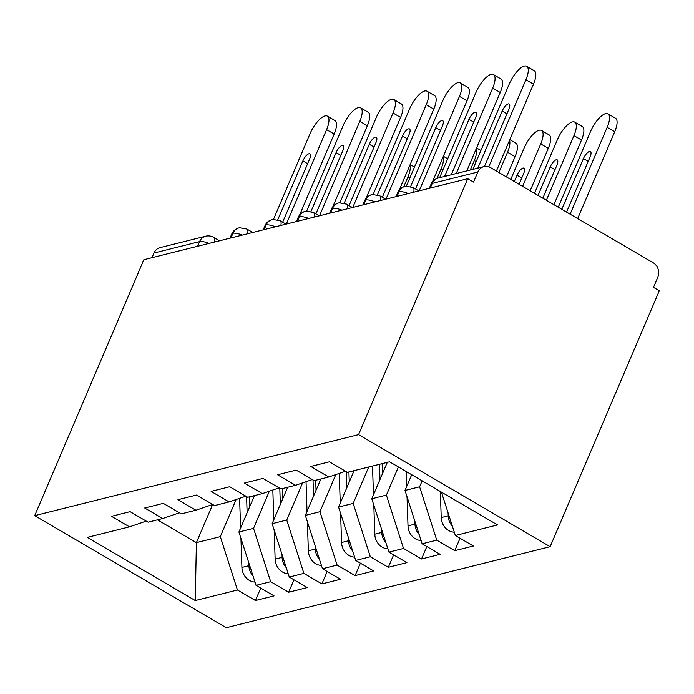 <?xml version="1.0" encoding="UTF-8"?>
<svg xmlns="http://www.w3.org/2000/svg" width="694" height="694" viewBox="0 0 694 694"><rect width="100%" height="100%" fill="white"/><g stroke="black" fill="none" stroke-linecap="round" stroke-linejoin="round"><path stroke-width="1.04" d="M483.926 166.603A10.809 9.516 76 0 0 477.845 171.999L432.249 183.407A10.809 9.516 76 0 1 438.339 178.011L483.926 166.603A10.809 9.516 76 0 1 490.58 167.636L653.123 262.714A10.809 9.516 76 0 1 657.799 277.262L653.496 287.351L659.3 290.743L550.134 546.69L226.261 627.706L34.7 515.651L358.564 434.635L550.134 546.69M455.351 535.499L497.537 524.942L389.568 461.788L347.382 472.336L329.381 461.814L310.782 466.463L328.783 476.995L314.165 480.647L296.164 470.124L277.565 474.774L295.566 485.297L280.949 488.958L262.948 478.435L244.349 483.085L262.349 493.608L247.732 497.268L229.731 486.737L211.132 491.395L229.124 501.918L214.515 505.579L196.515 495.048L177.916 499.706L195.908 510.229L181.299 513.881L163.298 503.358L144.699 508.008L162.691 518.539L148.082 522.192L130.082 511.669L111.482 516.319L129.474 526.85L87.288 537.399L195.266 600.553L237.452 590.004L255.444 600.527L274.043 595.877L256.051 585.354L270.669 581.693L288.661 592.225L307.26 587.566L289.268 577.044L303.885 573.383L321.877 583.914L340.476 579.256L322.484 568.733L337.102 565.081L355.094 575.604L373.702 570.954L355.701 560.422L370.318 556.77L388.31 567.293L406.918 562.643L388.918 552.112L403.535 548.46L421.527 558.982L440.135 554.332L422.134 543.81L436.752 540.149L454.744 550.672L473.351 546.022L455.351 535.499L441.419 492.115M422.152 480.847L419.61 486.798L405.001 490.458L411.707 474.739M436.752 540.149L419.61 486.798M422.134 543.81L405.001 490.458M398.408 466.958L386.393 495.108L371.784 498.769L387.313 462.351M403.535 548.46L386.393 495.108M388.918 552.112L371.784 498.769M328.783 476.995L345.534 471.252M368.714 467.001L353.177 503.419L338.568 507.08L354.096 470.662M370.318 556.77L353.177 503.419M355.701 560.422L338.568 507.08M295.566 485.297L312.309 479.563M335.801 474.583L319.96 511.73L305.343 515.382L320.88 478.964M337.102 565.081L319.96 511.73M322.484 568.733L305.343 515.382M262.349 493.608L279.092 487.873M302.584 482.894L286.743 520.04L272.126 523.692L287.663 487.275M303.885 573.383L286.743 520.04M289.268 577.044L272.126 523.692M229.124 501.918L245.876 496.184M269.367 491.205L253.527 528.351L238.909 532.003L254.446 495.585M270.669 581.693L253.527 528.351M256.051 585.354L238.909 532.003M195.908 510.229L212.659 504.495L196.393 542.639L220.31 536.653L236.151 499.515M197.582 246.275L199.568 241.607L153.981 253.015L151.986 257.674M153.981 253.015A10.809 9.516 -104 0 1 160.062 247.619L205.65 236.212A10.809 9.516 -104 0 0 199.568 241.607A10.809 3.349 23.1 0 1 209.059 243.403M237.452 590.004L220.31 536.653M195.266 600.553L196.393 542.639L157.443 519.849M162.691 518.539L179.442 512.805M477.845 171.999L473.542 182.088L467.739 178.696L358.564 434.635M467.739 178.696L143.866 259.703L34.7 515.651M129.474 526.85L146.226 521.107M255.444 600.527L260.744 588.096M252.781 232.464L246.951 229.055L239.612 227.745A10.809 9.516 76 0 0 239.031 227.866A10.809 9.516 76 0 0 232.95 233.262L230.963 237.921M288.661 592.225L293.961 579.785M321.877 583.914L327.178 571.483M355.094 575.604L360.403 563.172M388.31 567.293L393.619 554.862M421.527 558.982L426.836 546.551M454.744 550.672L460.053 538.24M285.997 224.153L280.168 220.744L272.829 219.434A10.809 9.516 76 0 0 272.248 219.556A10.809 9.516 76 0 0 266.166 224.951L264.18 229.61M319.214 215.843L313.384 212.442L306.045 211.123A10.809 9.516 76 0 0 305.464 211.245A10.809 9.516 76 0 0 299.383 216.641L297.396 221.299M352.431 207.532L346.601 204.131L339.262 202.813A10.809 9.516 76 0 0 338.689 202.934A10.809 9.516 76 0 0 332.599 208.33L330.613 212.989M385.647 199.23L379.818 195.821L372.478 194.502A10.809 9.516 76 0 0 371.906 194.624A10.809 9.516 76 0 0 365.816 200.019L363.829 204.687M418.864 190.919L413.043 187.51L405.695 186.2A10.809 9.516 76 0 0 405.123 186.322A10.809 9.516 76 0 0 399.033 191.718L397.046 196.376M334.144 134.046L326.596 129.631A18.018 6.489 -59.7 0 0 327.394 116.15L334.942 120.565A18.018 6.489 120.3 0 1 334.144 134.046L299.591 215.053M327.394 116.15A18.018 6.489 -59.7 0 0 309.992 133.786L273.497 219.339M326.596 129.631L286.318 224.075M277.791 219.712L302.87 160.904A7.209 2.594 120.3 0 1 309.836 153.851A7.209 2.594 120.3 0 1 309.515 159.238L282.658 222.201M254.993 582.066A14.418 12.683 -104 0 1 249.328 580.366A14.418 12.683 -104 0 1 241.92 567.432L240.939 538.327M403.787 186.747L407.872 177.17A18.018 6.489 -59.7 0 0 409.868 165.224M246.578 496.592L247.125 512.753M248.799 562.765L248.894 565.688A14.418 12.683 76 0 0 253.041 575.968M240.601 528.047L239.603 498.335M249.267 496.878L249.606 506.932M367.36 125.735L359.813 121.32A18.018 6.489 -59.7 0 0 360.611 107.839L368.158 112.255A18.018 6.489 120.3 0 1 367.36 125.735L332.808 206.743M360.611 107.839A18.018 6.489 -59.7 0 0 343.209 125.475L306.713 211.028M359.813 121.32L319.535 215.765M311.007 211.41L336.087 152.593A7.209 2.594 120.3 0 1 343.053 145.54A7.209 2.594 120.3 0 1 342.732 150.936L315.883 213.899M400.577 117.425L393.03 113.009A18.018 6.489 -59.7 0 0 393.828 99.528L401.375 103.944A18.018 6.489 120.3 0 1 400.577 117.425L366.024 198.432M393.828 99.528A18.018 6.489 -59.7 0 0 376.426 117.165L339.93 202.717M393.03 113.009L352.752 207.454M344.224 203.099L369.303 144.283A7.209 2.594 120.3 0 1 376.269 137.23A7.209 2.594 120.3 0 1 375.948 142.626L349.099 205.589M433.793 109.114L426.255 104.699A18.018 6.489 -59.7 0 0 427.044 91.226L434.591 95.633A18.018 6.489 120.3 0 1 433.793 109.114L399.241 190.121M427.044 91.226A18.018 6.489 -59.7 0 0 409.642 108.854L373.155 194.407M426.255 104.699L385.968 199.143M377.441 194.788L402.529 135.981A7.209 2.594 120.3 0 1 409.486 128.928A7.209 2.594 120.3 0 1 409.165 134.315L382.316 197.278M467.01 100.804L459.471 96.388A18.018 6.489 -59.7 0 0 460.261 82.916L467.808 87.331A18.018 6.489 120.3 0 1 467.01 100.804L432.457 181.819M460.261 82.916A18.018 6.489 -59.7 0 0 442.859 100.543L406.372 186.096M459.471 96.388L419.185 190.841M410.657 186.478L435.745 127.67A7.209 2.594 120.3 0 1 442.703 120.617A7.209 2.594 120.3 0 1 442.382 126.004L415.533 188.968M288.21 573.756A14.418 12.683 -104 0 1 282.545 572.056A14.418 12.683 -104 0 1 275.136 559.121L274.165 530.016M437.003 178.436L441.089 168.859A18.018 6.489 -59.7 0 0 443.084 156.913M279.795 488.281L280.341 504.451M282.016 554.454L282.111 557.377A14.418 12.683 76 0 0 286.258 567.666M273.818 519.737L272.82 490.025M282.484 488.567L282.822 498.622M321.426 565.445A14.418 12.683 -104 0 1 315.761 563.745A14.418 12.683 -104 0 1 308.353 550.81L307.381 521.706M470.263 170.021L474.306 160.548A18.018 6.489 -59.7 0 0 476.301 148.603M313.011 479.979L313.558 496.141M315.232 546.152L315.328 549.067A14.418 12.683 76 0 0 319.474 559.355M307.034 511.426L306.037 481.714M315.701 480.265L316.039 490.311M354.651 557.143A14.418 12.683 -104 0 1 348.978 555.434A14.418 12.683 -104 0 1 341.569 542.5L340.598 513.395M498.882 172.494L507.522 152.238A18.018 6.489 -59.7 0 0 509.517 140.292M509.804 139.633L515.859 143.172A18.018 6.489 120.3 0 1 515.069 156.653L507.522 152.238M346.228 471.668L346.774 487.83M348.449 537.841L348.544 540.756A14.418 12.683 76 0 0 352.691 551.045M340.251 503.124L339.253 473.403M506.429 176.909L515.069 156.653M348.917 471.955L349.256 482M387.868 548.833A14.418 12.683 -104 0 1 382.194 547.132A14.418 12.683 -104 0 1 374.786 534.189L373.814 505.085M522.625 186.382L540.739 143.927A18.018 6.489 -59.7 0 0 541.528 130.455A18.018 6.489 -59.7 0 0 524.126 148.082L510.758 179.434M541.528 130.455L549.075 134.862A18.018 6.489 120.3 0 1 548.286 148.343L540.739 143.927M379.479 464.312L379.991 479.519M381.665 529.531L381.761 532.445A14.418 12.683 76 0 0 385.907 542.734M373.467 494.813L372.505 466.056M519.069 184.3L523.658 173.543A7.209 2.594 -59.7 0 0 523.97 168.156A7.209 2.594 -59.7 0 0 517.013 175.209L514.315 181.524M530.173 190.798L548.286 148.343M382.142 463.644L382.472 473.698M500.235 92.493L492.688 88.086A18.018 6.489 -59.7 0 0 493.477 74.605L501.025 79.021A18.018 6.489 120.3 0 1 500.235 92.493L466.793 170.889M493.477 74.605A18.018 6.489 -59.7 0 0 476.075 92.233L439.632 177.69M492.688 88.086L456.236 173.535M444.611 176.441L468.962 119.359A7.209 2.594 120.3 0 1 475.919 112.307A7.209 2.594 120.3 0 1 475.598 117.694L451.256 174.775M421.084 540.522A14.418 12.683 -104 0 1 415.411 538.822A14.418 12.683 -104 0 1 408.003 525.887L407.031 496.783M546.378 200.271L573.955 135.616A18.018 6.489 -59.7 0 0 574.745 122.144A18.018 6.489 -59.7 0 0 557.343 139.772L534.501 193.331M574.745 122.144L582.292 126.56A18.018 6.489 120.3 0 1 581.503 140.032L573.955 135.616M414.882 521.22L414.977 524.144A14.418 12.683 76 0 0 419.124 534.423M406.684 486.503L406.181 471.504M542.812 198.189L556.874 165.233A7.209 2.594 -59.7 0 0 557.187 159.846A7.209 2.594 -59.7 0 0 550.229 166.898L538.067 195.413M553.925 204.687L581.503 140.032M533.452 84.191L525.905 79.775A18.018 6.489 -59.7 0 0 526.694 66.294L534.241 70.71A18.018 6.489 120.3 0 1 533.452 84.191L496.401 171.045M526.694 66.294A18.018 6.489 -59.7 0 0 509.292 83.931L472.848 169.379M525.905 79.775L488.776 166.812M477.828 168.13L502.178 111.049A7.209 2.594 120.3 0 1 509.136 103.996A7.209 2.594 120.3 0 1 508.823 109.392L484.464 166.491M454.301 532.211A14.418 12.683 -104 0 1 448.628 530.511A14.418 12.683 -104 0 1 441.219 517.577L440.343 491.491M570.121 214.168L607.172 127.314A18.018 6.489 -59.7 0 0 607.97 113.833A18.018 6.489 -59.7 0 0 590.559 131.47L558.254 207.22M607.97 113.833L615.509 118.249A18.018 6.489 120.3 0 1 614.719 131.721L607.172 127.314M448.098 512.909L448.194 515.833A14.418 12.683 76 0 0 452.341 526.113M566.564 212.078L590.091 156.922A7.209 2.594 -59.7 0 0 590.403 151.535A7.209 2.594 -59.7 0 0 583.446 158.588L561.81 209.302M577.668 218.575L614.719 131.721M438.339 178.011A10.809 10.809 0 0 0 431.017 184.257A10.809 3.349 23.1 0 1 432.249 183.407L430.263 188.065M239.031 227.866A10.809 10.809 0 0 0 231.709 234.112A10.809 3.349 23.1 0 1 232.95 233.262A10.809 3.349 23.1 0 1 242.275 235.093M205.65 236.212A10.809 10.809 0 0 1 213.735 237.374A10.809 3.895 120.3 0 1 214.394 242.067M272.248 219.556A10.809 10.809 0 0 0 264.926 225.802A10.809 3.349 23.1 0 1 266.166 224.951A10.809 3.349 23.1 0 1 275.492 226.782M246.951 229.055A10.809 3.895 120.3 0 1 247.611 233.757M305.464 211.245A10.809 10.809 0 0 0 298.142 217.491A10.809 3.349 23.1 0 1 299.383 216.641A10.809 3.349 23.1 0 1 308.709 218.471M280.168 220.744A10.809 3.895 120.3 0 1 280.827 225.446M338.689 202.934A10.809 10.809 0 0 0 331.368 209.18A10.809 3.349 23.1 0 1 332.599 208.33A10.809 3.349 23.1 0 1 341.925 210.161M313.384 212.442A10.809 3.895 120.3 0 1 314.044 217.135M371.906 194.624A10.809 10.809 0 0 0 364.584 200.878A10.809 3.349 23.1 0 1 365.816 200.019A10.809 3.349 23.1 0 1 375.142 201.85M346.601 204.131A10.809 3.895 120.3 0 1 347.26 208.825M405.123 186.322A10.809 10.809 0 0 0 397.801 192.568A10.809 3.349 23.1 0 1 399.033 191.718A10.809 3.349 23.1 0 1 408.358 193.548M379.818 195.821A10.809 3.895 120.3 0 1 380.477 200.523M413.043 187.51A10.809 3.895 120.3 0 1 413.693 192.212M302.87 160.904L307.624 163.68M409.72 178.245L407.872 177.17M248.894 565.688L241.92 567.432M336.087 152.593L340.841 155.369M369.303 144.283L374.057 147.067M402.529 135.981L407.274 138.757M435.745 127.67L440.49 130.446M442.937 169.935L441.089 168.859M282.111 557.377L275.136 559.121M476.153 161.633L474.306 160.548M315.328 549.067L308.353 550.81M348.544 540.756L341.569 542.5M381.761 532.445L374.786 534.189M521.758 177.985L517.013 175.209M468.962 119.359L473.707 122.135M414.977 524.144L408.003 525.887M554.974 169.674L550.229 166.898M502.178 111.049L506.924 113.825M448.194 515.833L441.219 517.577M588.191 161.364L583.446 158.588M231.709 234.112L229.983 238.163M213.735 237.374L219.556 240.775M264.926 225.802L263.2 229.853M298.142 217.491L296.416 221.551M331.368 209.18L329.633 213.24M364.584 200.878L362.849 204.93M397.801 192.568L396.066 196.619M431.017 184.257L429.282 188.308M414.474 167.089L410.145 164.556M447.691 158.779L443.371 156.245M480.907 150.468L476.587 147.935"/></g></svg>
